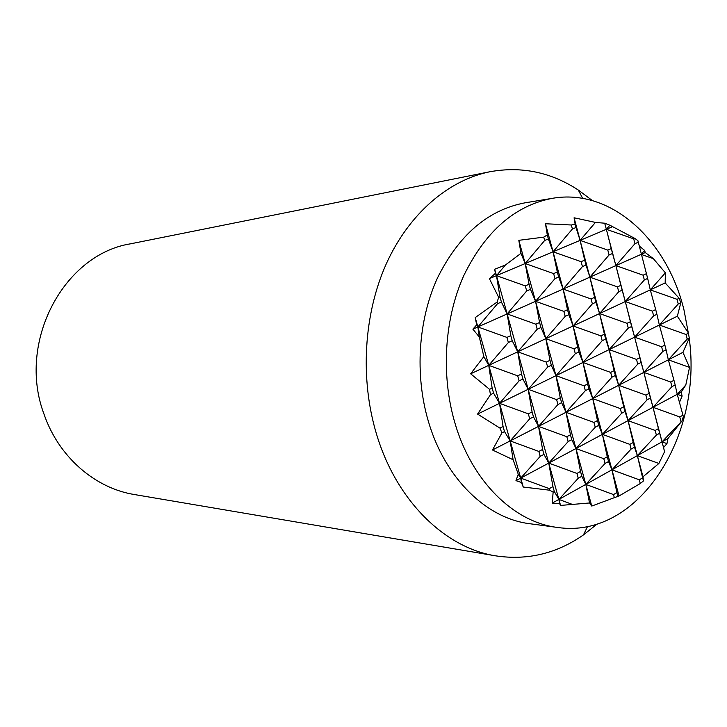 <?xml version="1.0" encoding="UTF-8"?>
<svg xmlns="http://www.w3.org/2000/svg" width="727" height="727" viewBox="0 0 727 727"><rect width="100%" height="100%" fill="white"/><g stroke="black" fill="none" stroke-linecap="round" stroke-linejoin="round"><path stroke-width="1.09" d="M639.178 245.962L644.604 250.397L645.258 252.542L653.391 258.685L665.378 272.843L665.169 282.921L679.172 298.306L680.808 302.75L677.346 316.209L688.56 333.211L686.015 334.484L659.353 325.024L664.878 345.125L661.615 346.761L634.616 337.146L639.86 357.711L636.498 359.402L609.153 349.614L614.106 370.67L610.653 372.406L582.954 362.455L587.589 384.01L584.026 385.801L555.973 375.668L560.263 397.751L556.591 399.605L528.166 389.29L532.1 411.927L528.32 413.827L499.513 403.331L503.066 426.531L499.949 428.103L477.575 414.081L490.443 394.706L489.553 389.327L470.651 373.796L483.837 356.612L479.329 337.037L472.895 329.158L476.694 324.805L475.213 317.59L497.05 302.078L498.722 297.425L489.389 278.641L495.387 273.334L494.687 269.235L505.383 265.028L520.959 253.359L518.824 240.328L543.751 237.147L547.277 234.903L545.477 223.752L571.34 224.997L575.13 224.225L574.085 217.782L595.431 222.417L604.755 223.216L609.862 225.206L634.789 238.392L637.915 240.664L646.43 273.661L643.104 275.188L615.869 265.6L620.894 285.338L617.459 286.901L589.879 277.16L594.595 297.352L591.06 298.961L563.125 289.055L567.505 309.729L563.861 311.392L535.554 301.305L539.588 322.488L535.835 324.197L507.146 313.928L510.799 335.638L506.937 337.41L477.866 326.95L479.329 337.037M472.895 329.158L645.258 252.542M653.391 258.685L641.114 254.377L644.604 250.397M476.694 324.805L477.866 326.95L497.504 303.722L501.412 302.023L507.146 313.928L526.684 290.982L530.474 289.328L535.554 301.305L554.983 278.614L558.654 277.014L563.125 289.055L582.436 266.618L585.998 265.064L589.879 277.16L609.081 254.977L612.543 253.469L615.869 265.6L634.953 243.681L638.315 242.209M477.575 414.081L677.346 316.209M490.443 394.706L493.597 393.18L499.513 403.331L519.096 380.866L522.913 379.021L528.166 389.29L547.64 367.071L551.348 365.281L555.973 375.668L575.33 353.704L578.919 351.959L582.954 362.455L602.201 340.718L605.691 339.036L609.153 349.614L628.282 328.113L631.672 326.478L634.616 337.146L653.628 315.882L656.917 314.291L659.353 325.024L678.246 303.986L680.808 302.75M521.413 482.492L515.961 480.647L520.714 478.102L521.413 482.492L523.249 487.045L520.714 478.102L548.749 463.09L552.956 486.599L549.258 488.635L520.714 478.102L540.225 456.365L543.96 454.384L548.749 463.09L575.966 448.523L580.519 471.459L576.92 473.441L548.749 463.09L568.15 441.58L571.776 439.662L575.966 448.523L602.392 434.373L607.263 456.774L603.773 458.682L575.966 448.523L595.249 427.24L598.775 425.377L602.392 434.373L628.055 420.633L633.226 442.507L629.836 444.361L602.392 434.373L621.558 413.318L624.975 411.509L628.055 420.633L652.991 407.284L658.453 428.648L655.163 430.457L628.055 420.633L647.112 399.795L650.429 398.032L652.991 407.284L677.237 394.298L682.962 415.181L679.763 416.935L652.991 407.284L671.93 386.655L675.156 384.947L677.237 394.298L681.208 392.171L682.108 396.051L677.237 394.298L685.806 385.001L681.208 392.171M515.961 480.647L518.26 474.24L520.714 478.102L510.172 440.916L682.926 352.35L689.532 367.399L668.34 359.829L673.965 380.321L670.73 382.02L643.849 372.388L649.202 393.352L645.876 395.106L618.65 385.301L623.711 406.766L620.295 408.565L592.723 398.596L597.476 420.579L593.95 422.432L566.015 412.282L570.441 434.801L566.815 436.709L538.516 426.385L542.587 449.459L538.843 451.431L510.172 440.916L529.719 418.816L533.491 416.907L538.516 426.385L557.954 404.521L561.617 402.667L566.015 412.282L585.344 390.663L588.897 388.863L592.723 398.596L611.925 377.204L615.378 375.459L618.65 385.301L637.743 364.136L641.096 362.437L643.849 372.388L662.824 351.441L666.086 349.796L668.34 359.829L687.197 339.1L689.278 338.046L682.926 352.35M666.959 443.624L662.052 441.834L667.922 438.563L666.959 443.624L663.551 447.559L664.569 451.703L658.898 463.472L637.361 455.62L662.052 441.834L664.569 451.703M639.297 479.802L611.961 469.796L637.361 455.62L642.641 477.884L639.297 479.802L640.287 483.528L619.031 495.968L617.959 496.359L616.95 492.597L613.497 494.569L585.808 484.391L611.961 469.796L616.95 492.597M571.686 504.147L558.881 499.413L585.808 484.391L589.533 502.975L560.562 505.429L559.672 503.784L552.247 503.12L553.138 492.134L554.319 491.479L558.881 499.413L578.247 478.257L581.836 476.276L585.808 484.391L605.064 463.444L608.544 461.527L611.961 469.796L631.091 449.068L634.48 447.196L637.361 455.62L656.381 435.1L659.662 433.283L662.052 441.834L681.971 420.96L667.922 438.563M552.247 503.12L558.881 499.413L559.672 503.784M492.47 449.986L501.939 432.874L504.502 431.584L510.172 440.916L513.108 459.746L492.47 449.986L510.172 440.916L488.744 365.345L492.143 388.082L489.553 389.327M470.651 373.796L517.715 351.813L521.513 373.987L517.688 375.823L488.744 365.345L508.364 342.499L512.226 340.727L517.715 351.813L545.813 338.682L549.985 360.319L546.268 362.101L517.715 351.813L537.217 329.231L540.97 327.504L545.813 338.682L573.085 325.941L577.601 347.061L573.994 348.787L545.813 338.682L565.206 316.354L568.841 314.682L573.085 325.941L599.566 313.564L604.401 334.193L600.902 335.874L573.085 325.941L592.369 303.859L595.895 302.241L599.566 313.564L625.284 301.551L630.427 321.707L627.028 323.333L599.566 313.564L618.732 291.736L622.158 290.164L625.284 301.551L650.283 289.873L655.699 309.575L652.401 311.156L625.284 301.551L644.34 279.959L647.666 278.432L650.283 289.873L665.169 282.921M679.172 298.306L677.055 299.315L650.283 289.873L665.378 272.843M483.837 356.612L488.744 365.345L475.213 317.59M489.389 278.641L496.477 275.651L505.383 265.028M495.387 273.334L496.477 275.651L525.194 263.537L544.65 240.483L548.367 238.947L553.047 251.787L572.403 228.996L576.002 227.506L580.091 240.373L595.431 222.417M520.959 253.359L525.194 263.537L606.354 229.296L611.262 248.598L607.799 250.097L580.091 240.373L584.69 260.13L581.118 261.675L553.047 251.787L557.309 272.007L553.629 273.597L525.194 263.537L529.083 284.248L525.285 285.893L496.477 275.651L499.976 296.88L498.722 297.425M604.755 223.471L606.354 229.296L612.597 226.66M634.789 238.392L633.708 238.856L606.354 229.296L609.862 225.206M677.055 299.315L678.246 303.986M682.108 396.051L679.463 402.413M689.532 367.399L685.806 385.001M686.015 334.484L687.197 339.1M681.971 420.96L683.344 416.653L682.962 415.181M675.156 384.947L673.965 380.321M666.086 349.796L664.878 345.125M656.917 314.291L655.699 309.575M647.666 278.432L646.43 273.661M501.939 432.874L499.949 428.103M504.502 431.584L503.066 426.531M493.597 393.18L492.143 388.082M506.937 337.41L508.364 342.499M549.258 488.635L549.694 490.207L523.249 487.045M538.843 451.431L540.225 456.365M517.688 375.823L519.096 380.866M528.32 413.827L529.719 418.816M518.26 474.24L513.108 459.746M643.104 275.188L644.34 279.959M679.763 416.935L680.945 421.524M670.73 382.02L671.93 386.655M661.615 346.761L662.824 351.441M652.401 311.156L653.628 315.882M604.755 223.216L663.551 447.559M659.662 433.283L658.453 428.648M650.429 398.032L649.202 393.352M641.096 362.437L639.86 357.711M631.672 326.478L630.427 321.707M622.158 290.164L620.894 285.338M617.459 286.901L618.732 291.736M655.163 430.457L656.381 435.1M645.876 395.106L647.112 399.795M636.498 359.402L637.743 364.136M627.028 323.333L628.282 328.113M574.085 217.782L642.986 476.767L643.459 480.938L642.641 477.884M658.898 463.472L642.986 476.767M576.002 227.506L575.13 224.225M634.48 447.196L633.226 442.507M624.975 411.509L623.711 406.766M615.378 375.459L614.106 370.67M605.691 339.036L604.401 334.193M595.895 302.241L594.595 297.352M571.34 224.997L572.403 228.996M591.06 298.961L592.369 303.859M643.459 480.938L640.287 483.528M629.836 444.361L631.091 449.068M620.295 408.565L621.558 413.318M610.653 372.406L611.925 377.204M600.902 335.874L602.201 340.718M545.477 223.752L619.031 495.968M512.226 340.727L510.799 335.638M553.138 492.134L549.694 490.207M554.319 491.479L552.956 486.599M543.96 454.384L542.587 449.459M533.491 416.907L532.1 411.927M522.913 379.021L521.513 373.987M535.835 324.197L537.217 329.231M540.97 327.504L539.588 322.488M576.92 473.441L578.247 478.257M581.836 476.276L580.519 471.459M571.776 439.662L570.441 434.801M566.815 436.709L568.15 441.58M556.591 399.605L557.954 404.521M561.617 402.667L560.263 397.751M551.348 365.281L549.985 360.319M546.268 362.101L547.64 367.071M494.687 269.235L560.562 505.429M548.367 238.947L547.277 234.903M608.544 461.527L607.263 456.774M598.775 425.377L597.476 420.579M588.897 388.863L587.589 384.01M578.919 351.959L577.601 347.061M568.841 314.682L567.505 309.729M543.751 237.147L544.65 240.483M563.861 311.392L565.206 316.354M613.497 494.569L614.333 497.668L591.76 506.065L589.533 502.975M617.959 496.359L614.333 497.668M603.773 458.682L605.064 463.444M593.95 422.432L595.249 427.24M584.026 385.801L585.344 390.663M573.994 348.787L575.33 353.704M518.824 240.328L591.76 506.065M689.205 338.264C703.018 436.445 638.061 539.607 557.427 527.438C513.753 522.222 471.414 481.01 454.648 422.06C440.853 374.414 444.442 318.626 463.835 275.497C485.5 231.168 515.061 205.432 552.52 198.298C611.153 188.066 667.095 239.955 684.016 310.075L689.278 338.046M501.412 302.023L499.976 296.88M525.285 285.893L526.684 290.982M558.654 277.014L557.309 272.007M581.118 261.675L582.436 266.618M612.543 253.469L611.262 248.598M633.708 238.856L634.953 243.681M585.998 265.064L584.69 260.13M607.799 250.097L609.081 254.977M530.474 289.328L529.083 284.248M553.629 273.597L554.983 278.614M497.05 302.078L497.504 303.722M597.249 523.931L583.454 534.908C556.618 553.611 527.375 560.599 495.714 555.855L134.422 494.542C95.083 488.253 58.651 456.992 44.011 414.145C16.721 341.981 63.912 254.286 130.687 243.79L489.989 171.726C521.495 166.056 550.939 172.163 578.319 190.056L592.432 200.616M495.714 555.855C445.051 547.967 396.297 500.821 376.441 433.846C359.883 378.849 363.709 314.337 386.201 264.001C408.883 213.738 448.405 180.114 489.989 171.726M557.427 527.438L529.783 523.722C486.563 518.542 444.779 478.33 428.248 420.933C414.644 374.532 418.198 320.243 437.345 278.223C458.728 235.021 487.944 209.894 524.994 202.833L552.52 198.298M587.58 526.439L583.454 534.908M582.691 198.398L578.319 190.056"/></g></svg>
